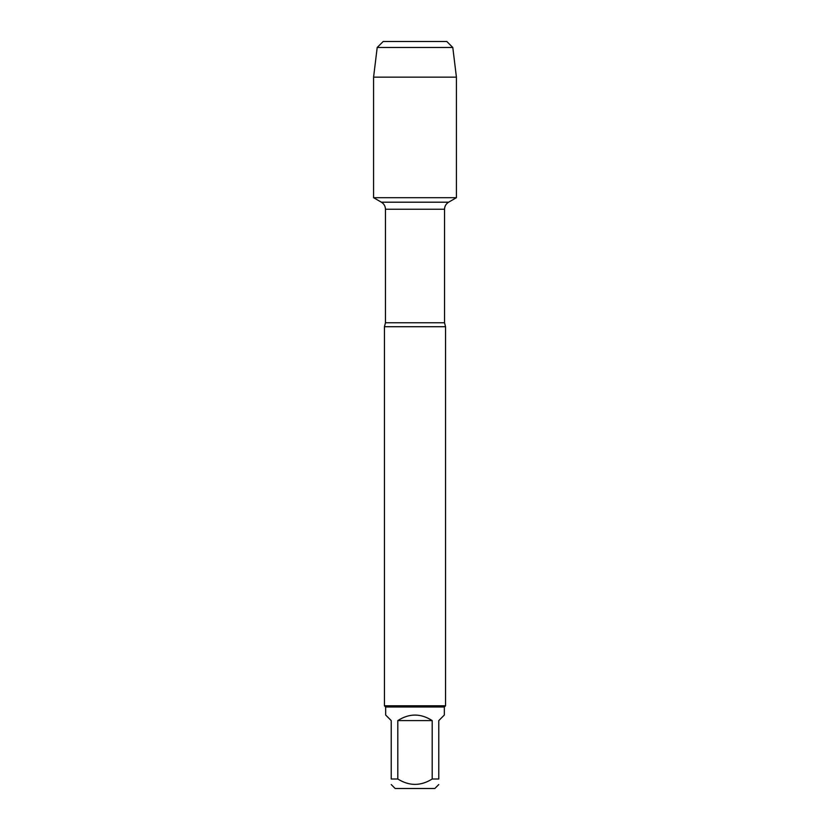<?xml version="1.0" encoding="UTF-8"?>
<svg xmlns="http://www.w3.org/2000/svg" width="830" height="830" viewBox="0 0 830 830"><rect width="100%" height="100%" fill="white"/><g stroke="black" fill="none" stroke-linecap="round" stroke-linejoin="round"><path stroke-width="1.25" d="M404.469 41.5L446.82 41.5L383.18 41.5L377.204 47.476L373.583 77.149L373.583 197.696L381.385 202.198C384 203.827 385.359 206.172 385.462 209.253L385.462 322.777L384.446 326.719L384.446 705.791L445.554 705.791L445.554 326.719L384.446 326.719M373.583 197.696L456.417 197.696L373.583 197.696L373.583 77.149L456.417 77.149L456.417 197.696L448.615 202.198L381.385 202.198M438.769 784.558L434.827 788.5L395.173 788.5L391.231 784.558M432.191 720.596C420.727 713.229 409.273 713.229 397.809 720.596L432.191 720.596L432.191 778.997C420.727 786.176 409.263 786.176 397.809 778.997L391.231 778.997C391.231 786.176 391.231 786.176 391.231 778.997L391.231 720.596L385.66 715.024L385.66 707.004L444.341 707.004L444.341 715.024L438.769 720.596L438.769 778.997C438.769 786.176 438.769 786.176 438.769 778.997L432.191 778.997M397.809 720.596L397.809 778.997M385.66 707.004L384.446 705.791M446.82 41.5L452.796 47.476L456.417 77.149M452.796 47.476L377.204 47.476L373.583 77.149M385.462 322.777L444.538 322.777L445.554 326.719M444.538 322.777L444.538 209.253L385.462 209.253M444.538 209.253C444.641 206.172 446.001 203.827 448.615 202.198M444.341 707.004L445.554 705.791M383.18 41.5L377.204 47.476"/></g></svg>
